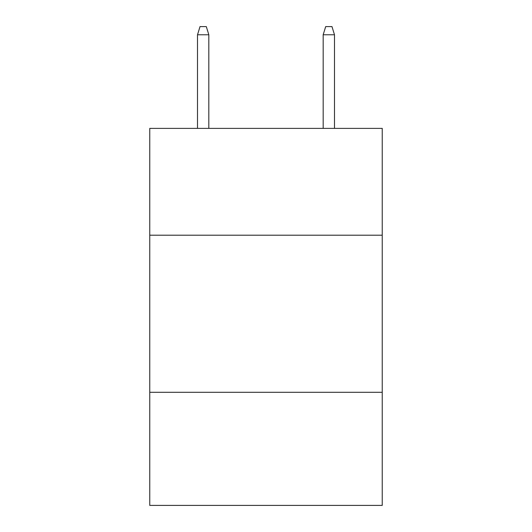 <?xml version="1.0" encoding="UTF-8"?>
<svg xmlns="http://www.w3.org/2000/svg" width="532" height="532" viewBox="0 0 532 532"><rect width="100%" height="100%" fill="white"/><g stroke="black" fill="none" stroke-linecap="round" stroke-linejoin="round"><path stroke-width="0.8" d="M382.242 235.21L382.242 128.392L149.758 128.392L149.758 235.21L382.242 235.21L382.242 505.4L149.758 505.4L149.758 235.21M382.242 392.297L149.758 392.297M208.823 128.392L208.823 34.766L197.512 34.766L197.512 128.392M197.512 34.766L200.025 26.6L206.31 26.6L208.823 34.766M323.177 34.766L325.69 26.6L331.975 26.6L334.488 34.766L323.177 34.766L323.177 128.392M334.488 34.766L334.488 128.392"/></g></svg>
